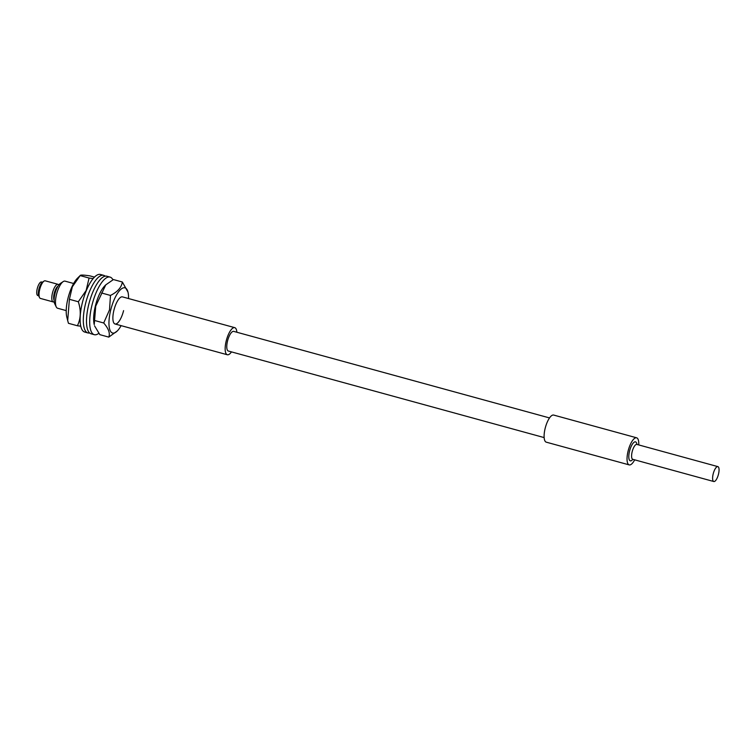 <?xml version="1.0" encoding="UTF-8"?>
<svg xmlns="http://www.w3.org/2000/svg" width="756" height="756" viewBox="0 0 756 756"><rect width="100%" height="100%" fill="white"/><g stroke="black" fill="none" stroke-linecap="round" stroke-linejoin="round"><path stroke-width="1.13" d="M39.529 297.562L38.764 295.993A7.73 2.599 -74.7 0 1 39.643 286.779A7.73 2.599 -74.7 0 1 42.582 282.073L44.037 281.109A9.129 3.071 105.3 0 0 40.569 286.675A9.129 3.071 105.3 0 0 39.529 297.562A9.129 3.071 105.3 0 0 40.437 298.431L53.194 301.928A9.129 3.071 -74.7 0 1 53.326 290.172A9.129 3.071 -74.7 0 1 58.014 284.322A9.129 3.071 -74.7 0 1 58.798 284.965M58.014 284.322L45.256 280.826A9.129 3.071 105.3 0 0 44.037 281.109M57.919 286.25A7.73 2.599 105.3 0 0 54.952 290.975A7.73 2.599 105.3 0 0 54.092 300.217M42.383 282.215L41.514 281.979A7.021 2.362 105.3 0 0 37.904 286.486A7.021 2.362 105.3 0 0 37.8 295.53L38.669 295.766M56.246 306.908L54.715 303.761A11.236 3.78 -74.7 0 1 55.991 290.37A11.236 3.78 -74.7 0 1 60.263 283.519L63.183 281.601A14.052 4.725 105.3 0 0 57.834 290.162A14.052 4.725 105.3 0 0 56.246 306.908A14.052 4.725 105.3 0 0 57.636 308.25L66.216 310.603M73.644 283.5L65.054 281.147A14.052 4.725 105.3 0 0 63.183 281.601M236.855 332.243A14.052 4.725 105.3 0 0 234.738 327.65A14.052 4.725 105.3 0 0 227.518 336.666A14.052 4.725 105.3 0 0 227.31 354.753A14.052 4.725 105.3 0 0 231.478 351.89M54.12 298.989A7.021 2.362 -74.7 0 1 55.122 291.202A7.021 2.362 -74.7 0 1 57.314 287.327M54.186 301.767A9.129 3.071 -74.7 0 1 53.194 301.928M67.7 320.61L66.811 317.085A23.427 7.881 -74.7 0 1 71.792 287.167A23.427 7.881 -74.7 0 1 77.462 278.227L80.145 275.59L72.349 286.779L69.391 299.3L67.7 320.61L68.456 323.303L77.386 325.751C80.873 318.663 81.185 310.659 78.322 301.748L69.391 299.3M78.322 301.748L86.127 290.55L89.076 278.038L93.149 278.577M94.472 277.121L89.955 275.883C83.519 274.91 80.249 274.815 80.145 275.59L89.076 278.038M80.76 326.214L77.386 325.751M105.169 276.176A29.853 10.045 105.3 0 0 103.685 275.345A29.853 10.045 105.3 0 0 88.632 293.715A29.853 10.045 105.3 0 0 87.904 332.933A29.853 10.045 105.3 0 0 89.605 332.971M103.685 275.345L100.491 274.475A29.853 10.045 105.3 0 0 85.437 292.837A29.853 10.045 105.3 0 0 84.71 332.054L87.904 332.933M112.937 279.815A29.853 10.045 105.3 0 0 110.064 277.093A29.853 10.045 105.3 0 0 94.585 296.598A29.853 10.045 105.3 0 0 94.283 334.681A29.853 10.045 105.3 0 0 98.781 333.358M110.064 277.093L106.87 276.224A29.853 10.045 105.3 0 0 91.4 295.728A29.853 10.045 105.3 0 0 91.089 333.802L94.283 334.681M121.13 325.647A23.427 7.881 -74.7 0 1 117.312 330.93L108.788 337.11C110.272 333.292 108.581 328.586 103.704 322.982L109.516 309.875L110.48 295.435C117.596 291.854 121.546 287.384 122.349 282.007L113.419 279.559L105.774 284.861L95.738 306.104L94.235 324.607A23.427 7.881 -74.7 0 1 95.388 305.906A23.427 7.881 -74.7 0 1 104.895 285.74L105.764 284.861M94.557 325.855L99.858 334.662L108.788 337.11M117.312 330.93A23.427 7.881 -74.7 0 1 110.697 310.102A23.427 7.881 -74.7 0 1 119.996 290.143A23.427 7.881 -74.7 0 1 127.962 292.062A23.427 7.881 -74.7 0 1 128.558 298.554M122.349 282.007L127.962 292.062M234.738 327.65L122.472 296.881A14.052 4.725 105.3 0 0 113.92 310.234A14.052 4.725 105.3 0 0 115.044 323.984A14.052 4.725 105.3 0 0 123.587 310.631M110.48 295.435L101.55 292.988M103.704 322.982L94.774 320.535M718.2 475.25A7.73 2.599 105.3 0 0 717.879 466.622A7.73 2.599 105.3 0 0 713.466 472.897A7.73 2.599 105.3 0 0 713.787 481.525A7.73 2.599 105.3 0 0 718.2 475.25M638.754 444.934A14.052 4.725 105.3 0 0 636.618 437.8A14.052 4.725 105.3 0 0 628.605 449.206A14.052 4.725 105.3 0 0 629.19 464.893A14.052 4.725 105.3 0 0 634.671 459.837M636.618 437.8L553.694 415.072A14.052 4.725 105.3 0 0 545.671 426.478A14.052 4.725 105.3 0 0 546.267 442.165L629.19 464.893M549.527 417.936L233.717 331.383A10.187 3.43 105.3 0 0 227.906 339.652A10.187 3.43 105.3 0 0 228.331 351.03L544.15 437.582M632.838 459.336A9.837 3.307 -74.7 0 1 629.115 459.327A9.837 3.307 -74.7 0 1 629.89 449.848A9.837 3.307 -74.7 0 1 633.982 442.326A9.837 3.307 -74.7 0 1 636.921 444.433M717.879 466.622L636.864 444.415A7.73 2.599 105.3 0 0 632.451 450.689A7.73 2.599 105.3 0 0 632.781 459.317L632.498 459.185M227.31 354.753L115.044 323.984M713.787 481.525L632.781 459.317"/></g></svg>
